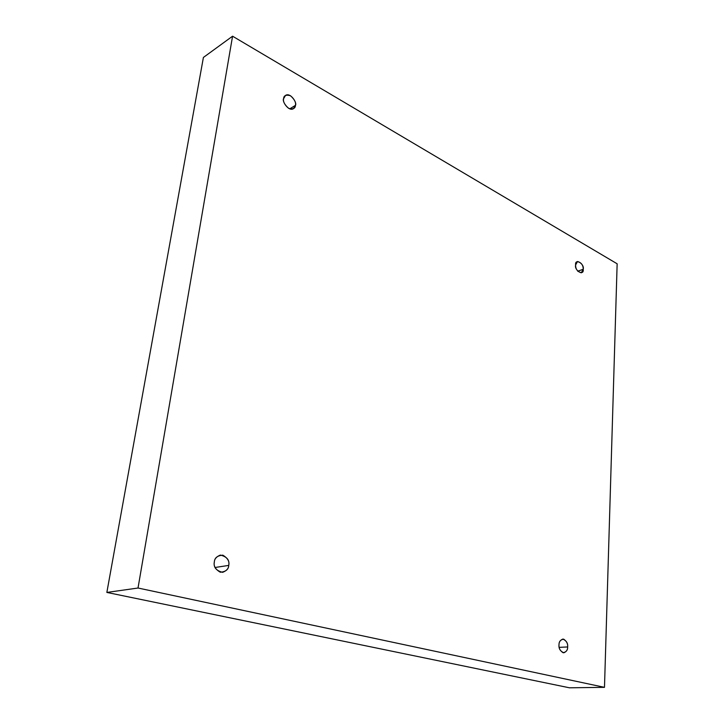<?xml version="1.0" encoding="UTF-8"?>
<svg xmlns="http://www.w3.org/2000/svg" width="724" height="724" viewBox="0 0 724 724"><rect width="100%" height="100%" fill="white"/><g stroke="black" fill="none" stroke-linecap="round" stroke-linejoin="round"><path stroke-width="1.09" d="M283.618 98.636C281.663 101.143 288.758 111.958 293.501 108.627L295.437 105.369L289.745 108.853L295.437 105.369C295.32 108.5 293.048 109.487 288.623 108.338C284.55 104.681 282.876 101.45 283.618 98.636C283.772 95.487 286.061 94.518 290.478 95.722C294.514 99.369 296.17 102.582 295.437 105.369C297.401 102.853 290.233 92.029 285.518 95.432L283.618 98.636M575.625 264.984C575.535 269.075 577.417 271.681 581.291 272.803L583.2 269.301L577.689 271.192L583.2 269.301C584.232 276.342 574.078 270.613 575.625 264.984C574.639 257.934 584.748 263.744 583.2 269.301C583.282 265.201 581.39 262.604 577.508 261.5L575.625 264.984M559 644.876C558.638 648.577 560.24 651.211 563.815 652.786C566.494 651.672 567.779 649.727 567.652 646.957L559.181 647.346L567.652 646.957C567.743 650.188 566.213 652.107 563.055 652.713C559.996 650.641 558.647 648.025 559 644.876C558.928 641.618 560.476 639.717 563.634 639.147C566.666 641.238 568.005 643.835 567.652 646.957C568.014 643.247 566.394 640.613 562.819 639.075C560.159 640.188 558.892 642.125 559 644.876M214.349 561.942C213.336 567.209 216.087 570.675 222.621 572.34C226.621 570.774 228.666 568.467 228.739 565.408L215.055 567.489L228.739 565.408C228.531 569.489 225.725 571.77 220.313 572.241C215.372 569.336 213.381 565.896 214.349 561.942C214.594 557.824 217.426 555.57 222.829 555.172C227.716 558.095 229.68 561.507 228.739 565.408C229.734 560.105 226.938 556.656 220.349 555.073C216.449 556.647 214.449 558.937 214.349 561.942M203.408 57.44L232.567 36.2L617.147 263.789L604.486 687.338L138.022 588.024L232.567 36.2L203.408 57.44L106.853 592.431L138.022 588.024L106.853 592.431L569.462 687.8L604.486 687.338L569.462 687.8L106.853 592.431L203.408 57.44M617.147 263.789L232.567 36.2L138.022 588.024L604.486 687.338L617.147 263.789"/></g></svg>
